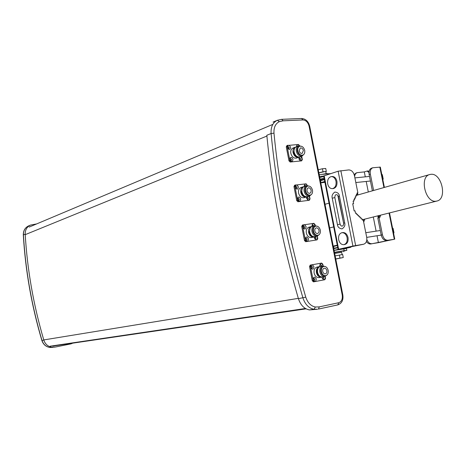 <?xml version="1.0" encoding="UTF-8"?>
<svg xmlns="http://www.w3.org/2000/svg" width="466" height="466" viewBox="0 0 466 466"><rect width="100%" height="100%" fill="white"/><g stroke="black" fill="none" stroke-linecap="round" stroke-linejoin="round"><path stroke-width="0.7" d="M317.41 309.255L309.447 309.919C304.269 308.917 300.593 305.166 298.415 298.665C282.588 244.271 272.057 189.808 266.832 135.274L271.107 133.526C270.74 126.903 272.808 122.494 277.317 120.292L281.662 119.331L283.112 120.816L302.964 119.943C305.976 120.228 308.014 122.302 309.08 126.152L342.242 295.118C342.72 299.137 341.561 301.671 338.776 302.714L319.315 306.873L315.395 307.018L314.014 309.261L309.447 309.919M277.13 120.368L273.035 122.109L275.359 121.416M36.628 223.93L30.523 225.078C26.929 226.791 25.147 229.82 25.193 234.153C27.296 269.861 33.505 305.183 43.833 340.122C45.289 344.298 48.033 346.663 52.064 347.211L55.46 347.013L71.024 343.867L72.719 343.157M337.285 245.186L333.988 245.897M335.147 255.886L342.656 254.5L343.256 257.547L339.988 258.117L339.382 255.053M335.77 259.032L343.256 257.547M339.988 258.117L335.747 258.939M342.108 254.587L341.642 252.199L334.675 253.463M326.177 173.614L325.816 171.779L324.621 171.645L318.855 172.874M347.118 237.701C347.566 241.481 346.494 243.8 343.902 244.667C341.328 244.778 339.574 243.112 338.66 239.664C338.205 235.895 339.277 233.577 341.881 232.703C344.444 232.586 346.191 234.252 347.118 237.701M344.706 244.539L344.811 244.522C347.403 243.654 348.475 241.336 348.026 237.561C347.094 234.113 345.353 232.452 342.79 232.569L342.032 232.68M341.66 252.292L334.658 253.393M343.838 251.751L343.681 250.929L334.495 252.537M393.589 233.285L393.986 232.819L393.1 228.381L392.553 228.13M392.617 228.457L393.1 228.381M393.986 232.819L393.508 232.895M336.306 250.05L339.516 249.491M333.551 246.421L337.367 245.594M324.755 181.437L321.552 182.55M323.684 175.991L338.13 171.208L348.754 169.921C351.545 170.043 353.449 171.971 354.463 175.699L357.876 192.907L356.991 193.011L357.236 194.252L356.344 194.357L356.595 195.598L355.698 195.703L355.948 196.949L355.051 197.054L355.302 198.3L354.405 198.411L354.655 199.658L353.758 199.763L354.003 201.015L353.106 201.126L353.601 203.625L352.704 203.735L354.131 210.935L355.028 210.818L355.523 213.323L356.42 213.207L356.671 214.453L357.562 214.337L357.812 215.583L358.703 215.467L358.954 216.713L359.845 216.591L360.096 217.843L360.981 217.715L361.232 218.968L362.117 218.839L362.367 220.086L363.253 219.964L366.695 237.276C367.185 240.998 366.171 243.316 363.649 244.219L352.919 246.06L338.526 249.287L362.595 244.446M338.695 249.252L334.058 250.318M339.335 249.159L350.741 247.283L351.614 246.415M350.741 247.283L343.506 248.867M319.787 177.622L323.753 176.346M357.02 193.151L357.876 192.907M356.373 194.497L357.236 194.252M355.727 195.842L356.595 195.598M355.08 197.194L355.948 196.949M354.434 198.545L355.302 198.3M353.781 199.897L354.655 199.658M353.135 201.254L354.003 201.015M352.727 203.863L353.601 203.625M334.838 197.578C334.926 194.73 335.916 193.967 337.809 195.295L343.617 223.214L343.506 224.95C342.225 226.791 341.077 226.511 340.069 224.111L334.838 197.578L332.241 198.196L337.454 224.682C337.739 227.123 339.277 228.521 342.073 228.882C344.49 227.233 345.37 225.224 344.712 222.853L339.434 196.11C339.137 193.652 337.6 192.307 334.815 192.068C332.444 193.827 331.588 195.871 332.241 198.196M337.792 247.761L333.732 248.663M320.107 179.264L324.08 177.995M321.523 182.41L324.767 181.495M436.228 201.166C425.435 203.339 419.05 176.643 429.838 174.505L430.759 174.336C441.646 172.548 447.698 199.075 436.84 201.05L436.228 201.166M382.813 179.538L383.203 179.049L382.324 174.639L381.788 174.424M383.203 179.049L382.726 179.095M382.324 174.639L381.84 174.692M335.992 181.332C336.435 185.293 335.299 187.728 332.584 188.625C330.161 188.724 328.53 187.151 327.685 183.913C327.243 179.958 328.384 177.529 331.11 176.62C333.516 176.521 335.141 178.088 335.992 181.332M333.167 188.567L333.493 188.532C336.207 187.629 337.349 185.2 336.906 181.239C336.056 178 334.431 176.428 332.025 176.532L331.483 176.585M328.495 173.754L326.619 173.568L321.587 174.4M365.292 176.835L364.307 171.907L367.057 171.051L368.967 172.525M366.451 241.481C367.691 243.328 369.136 244.161 370.779 243.974L394.166 239.303L387.957 240.246C385.3 240.299 383.466 238.481 382.458 234.788L379.05 217.739L377.815 218.047L381.217 235.068C382.225 238.755 384.054 240.567 386.71 240.514L393.176 239.46L378.409 242.658L377.035 235.755M376.114 231.142L373.295 216.981M368.309 191.992L366.212 181.455M377.815 215.851L378.235 217.942M367.057 171.051L368.192 170.946L369.043 171.709M364.307 171.907L357.247 172.636C355.785 173.148 354.906 174.418 354.609 176.445M357.905 194.945L357.521 193.011M363.579 221.612L364.062 221.548L363.824 220.342L364.68 220.22L364.476 219.195M378.409 242.658L371.979 243.718C369.742 243.858 368.029 242.466 366.847 239.541M372.783 167.772L371.647 168.127C369.491 169.047 368.653 171.173 369.124 174.511L372.386 190.833M379.05 217.739L379.912 217.616L379.668 216.393L378.433 216.702L378.66 217.838M379.079 215.531L379.272 216.492M384.392 187.419L380.32 167.108L372.864 167.748C370.709 168.669 369.87 170.795 370.342 174.138L373.61 190.483M363.288 219.492L363.474 220.43M356.56 194.444L356.729 195.283M357.166 172.665L356.082 173.002L354.16 174.575M363.824 220.342L363.352 220.459M379.668 216.393L380.524 216.271L380.314 215.222M330.691 173.614L319.198 174.628M334.442 252.281L344.135 250.661L346.838 250.335L343.71 251.081M346.826 250.283L346.477 248.512L334.075 250.423M319.56 176.468L323.701 176.072M324.936 182.352L321.598 182.777L324.849 181.921M325.821 171.82L326.317 171.476L323.014 171.779L318.837 172.775M323.014 171.779L322.42 168.756L325.722 168.459L326.317 171.476M318.243 169.758L322.42 168.756M314.364 238.033L314.946 236.757L316.082 237.776L315.499 239.052L314.364 238.033M314.83 236.792L315.855 237.829L315.389 239.07M305.341 239.396L305.935 238.109L307.088 239.134L306.494 240.421L305.341 239.396M305.818 238.143L306.861 239.186L306.383 240.439M312.138 226.365L312.581 224.729L313.764 225.94M312.47 224.769L313.536 225.998M302.982 227.257L303.558 225.981L304.729 227.012L304.147 228.282L302.982 227.257M303.442 226.022L304.502 227.07L304.042 228.305M316.915 236.233L317.503 237.497C316.979 240.421 315.913 240.584 314.305 237.98L314.329 236.81M305.271 239.343C305.812 236.39 306.89 236.227 308.515 238.854C307.979 241.807 306.896 241.97 305.271 239.343M312.086 226.383L311.952 225.917C312.482 223.01 313.548 222.859 315.15 225.474L315.179 225.649M302.9 227.181C303.448 224.251 304.531 224.099 306.15 226.726C305.614 229.662 304.531 229.814 302.9 227.181M314.346 236.798L313.769 237.002C311.241 237.211 309.517 235.668 308.585 232.365C308.201 229.33 309.069 227.408 311.183 226.61L311.742 226.523M311.538 237.544L311.498 237.555C308.975 237.771 307.245 236.227 306.325 232.936C305.941 229.907 306.803 227.996 308.923 227.192L311.131 226.622M312.36 236.227C310.735 235.709 309.669 234.392 309.162 232.284L310.269 227.967M314.952 236.711L314.911 236.722C312.383 236.938 310.653 235.388 309.727 232.08C309.337 229.039 310.205 227.117 312.325 226.313L314.509 225.748M319.163 234.654L317.16 236.175C314.632 236.384 312.896 234.835 311.964 231.515C311.579 228.462 312.441 226.54 314.562 225.73L317.008 226.138M317.754 235.313L317.463 235.4C315.255 235.586 313.74 234.229 312.925 231.328C312.587 228.66 313.338 226.977 315.197 226.278L315.453 226.226M320.311 230.198C320.655 232.878 319.892 234.567 318.016 235.26C315.802 235.447 314.294 234.089 313.478 231.188C313.135 228.521 313.892 226.837 315.744 226.132C317.969 225.928 319.495 227.286 320.311 230.198M314.812 230.996C314.602 229.365 315.068 228.334 316.204 227.903C317.562 227.787 318.488 228.614 318.989 230.39C319.198 232.027 318.732 233.058 317.591 233.483C316.239 233.6 315.313 232.767 314.812 230.996M315.261 225.649L315.033 224.472L313.851 223.348L302.44 225.031L301.735 226.429L304.484 240.578L305.684 241.703L317.084 239.879L317.765 238.481L317.311 236.134M317.084 239.879L305.684 241.703M304.484 240.578L305.387 240.357L306.587 241.481M305.387 240.357L302.632 226.191L301.735 226.429M303.337 224.793L302.632 226.191M323.451 276.781L323.853 277.55L323.218 278.872L322.14 277.87L322.233 276.996M323.218 276.821L323.62 277.59L323.101 278.884M313.152 279.559L313.793 278.219L314.894 279.233L314.247 280.573L313.152 279.559M313.682 278.254L314.667 279.274L314.131 280.579M320.113 266.465L319.775 265.766L320.392 264.455L321.493 265.463L321.458 266.185M320.276 264.484L321.26 265.509L321.231 266.226M310.781 267.356L311.405 266.034L312.523 267.047L311.894 268.369L310.781 267.356M311.294 266.063L312.296 267.094L311.777 268.381M324.994 276.484L325.274 277.282C324.761 280.258 323.701 280.462 322.093 277.882L322.058 277.002M313.094 279.571C313.63 276.565 314.707 276.367 316.327 278.965C315.797 281.971 314.719 282.175 313.094 279.571M319.985 266.511L319.728 265.754C320.247 262.789 321.313 262.603 322.909 265.189L322.961 265.894M310.717 267.344C311.253 264.356 312.331 264.17 313.95 266.773C313.42 269.762 312.342 269.954 310.717 267.344M321.924 277.002L321.359 277.171C318.936 277.293 317.294 275.773 316.426 272.604C316.041 269.389 316.979 267.397 319.239 266.628L319.822 266.575M321.359 277.171L319.059 277.602C316.635 277.724 314.993 276.21 314.131 273.053C313.746 269.849 314.684 267.863 316.944 267.094L319.239 266.628M319.956 276.321L318.086 274.952L316.997 272.499L317.078 269.872L318.266 267.938M326.864 275.115L324.796 276.53L322.519 276.955C320.09 277.078 318.447 275.552 317.579 272.383C317.195 269.162 318.132 267.169 320.392 266.395L322.664 265.94L325.122 266.47M324.796 276.53C322.367 276.653 320.719 275.121 319.851 271.94C319.46 268.713 320.398 266.709 322.664 265.94M325.414 275.697L325.134 275.767C323.014 275.872 321.575 274.538 320.812 271.76C320.474 268.934 321.29 267.187 323.27 266.517L323.55 266.476M328.18 270.408C328.524 273.245 327.697 274.998 325.693 275.662C323.573 275.767 322.134 274.433 321.371 271.649C321.033 268.824 321.849 267.076 323.829 266.406C325.967 266.278 327.417 267.618 328.18 270.408M322.705 271.404C322.495 269.68 322.996 268.614 324.208 268.2C325.513 268.131 326.392 268.946 326.858 270.647C327.074 272.377 326.567 273.449 325.35 273.857C324.051 273.926 323.171 273.105 322.705 271.404M323.124 265.882L322.792 264.181L321.616 263.086L310.234 265.102L309.535 266.54L312.302 280.765L313.496 281.86L324.86 279.705L325.542 278.266L325.181 276.431M312.302 280.765L313.216 280.596L314.41 281.691M313.216 280.596L310.443 266.354L309.535 266.54M311.142 264.915L310.443 266.354M298.939 158.993L299.434 157.811L300.675 158.854L300.18 160.042L298.939 158.993M299.312 157.863L300.453 158.935L300.081 160.065M289.84 159.71L290.341 158.516L291.6 159.57L291.099 160.764L289.84 159.71M290.219 158.568L291.384 159.646L291 160.787M296.592 146.691L297.092 145.91L297.949 146.178M296.976 145.963L297.733 146.26M287.505 147.693L287.988 146.516L289.27 147.576L288.78 148.753L287.505 147.693M287.866 146.574L289.048 147.658L288.681 148.782M300.57 156.623L302.079 158.562C301.543 161.382 300.471 161.463 298.857 158.813L299.137 157.106M289.741 159.529C290.301 156.687 291.39 156.599 293.015 159.273C292.462 162.116 291.372 162.203 289.741 159.529M296.504 146.72C296.813 144.378 297.797 144.076 299.446 145.811M287.4 147.495C287.959 144.67 289.054 144.594 290.679 147.273C290.126 150.104 289.031 150.174 287.4 147.495M299.288 157.019L298.694 157.298C295.986 157.7 294.098 156.11 293.032 152.528C292.654 149.831 293.382 148.054 295.217 147.204L295.729 147.081M296.597 158.056L296.481 158.096C293.778 158.498 291.891 156.914 290.831 153.343C290.452 150.652 291.18 148.881 293.015 148.037L295.095 147.256M297.325 156.669C295.456 156.256 294.215 154.863 293.609 152.487L294.448 148.631M299.923 156.856L299.807 156.896C297.098 157.298 295.205 155.702 294.139 152.12C293.761 149.417 294.489 147.635 296.324 146.79L298.38 146.015M303.838 154.409L301.997 156.11C299.283 156.506 297.39 154.91 296.324 151.316C295.939 148.602 296.667 146.819 298.508 145.969L300.873 146.12M302.335 155.265L302.23 155.3C299.859 155.65 298.205 154.252 297.273 151.112C296.941 148.741 297.576 147.186 299.184 146.446L299.609 146.283M304.706 150.425C305.038 152.807 304.397 154.368 302.772 155.108C300.401 155.458 298.747 154.06 297.809 150.914C297.477 148.543 298.112 146.982 299.72 146.242C302.102 145.875 303.768 147.268 304.706 150.425M299.155 150.821L300.325 147.961C301.782 147.739 302.795 148.59 303.372 150.518L302.189 153.378C300.739 153.594 299.731 152.737 299.155 150.821M299.667 145.817L298.456 144.495L286.974 145.526L286.258 146.842L288.978 160.846L290.184 162.022L301.648 160.857L302.347 159.535L301.694 156.215M301.648 160.857L290.184 162.022M288.978 160.846L289.858 160.525L291.064 161.708M289.858 160.525L287.132 146.51L286.258 146.842M287.848 145.194L287.132 146.51M306.634 198.405L307.17 197.176L308.358 198.213L307.822 199.442L306.634 198.405M307.053 197.223L308.137 198.277L307.717 199.46M297.57 199.442L298.118 198.207L299.323 199.244L298.776 200.485L297.57 199.442M297.995 198.254L299.102 199.314L298.671 200.508M307.42 196.681L307.344 196.704C304.717 197.007 302.912 195.44 301.91 191.992C301.525 189.126 302.323 187.274 304.298 186.447L304.816 185.212L305.923 185.928M304.7 185.264L305.702 185.998M295.223 187.367L295.753 186.144L296.976 187.186L296.446 188.415L295.223 187.367M295.636 186.19L296.755 187.256L296.341 188.433M308.777 196.273L309.768 197.928C309.238 200.799 308.172 200.922 306.564 198.289L306.669 196.873M297.483 199.332C298.036 196.431 299.12 196.308 300.745 198.959C300.197 201.854 299.114 201.976 297.483 199.332M304.257 186.458L304.222 186.295C304.618 183.557 305.661 183.336 307.344 185.625M295.129 187.233C295.683 184.355 296.772 184.239 298.397 186.895C297.85 189.779 296.76 189.889 295.129 187.233M306.803 196.803L306.214 197.042C303.593 197.351 301.787 195.784 300.791 192.341C300.407 189.476 301.205 187.629 303.18 186.802L303.71 186.697M304.053 197.695L303.972 197.718C301.351 198.027 299.545 196.466 298.555 193.035C298.176 190.18 298.968 188.334 300.943 187.507L303.086 186.831M304.816 196.343C303.069 195.871 301.921 194.514 301.368 192.277L302.329 188.2M311.492 194.421L309.558 196.035C306.937 196.337 305.125 194.765 304.123 191.305C303.739 188.427 304.531 186.575 306.512 185.742L308.923 186.021M309.902 195.219L309.826 195.242C307.537 195.51 305.952 194.13 305.079 191.112C304.741 188.596 305.434 186.977 307.164 186.254L307.63 186.103M312.488 190.204C312.826 192.732 312.127 194.357 310.373 195.079C308.078 195.341 306.494 193.967 305.62 190.944C305.282 188.427 305.981 186.808 307.711 186.08C310.018 185.794 311.608 187.169 312.488 190.204M306.966 190.798L307.123 188.899L308.242 187.827C309.651 187.658 310.624 188.497 311.16 190.349L310.997 192.254L309.873 193.32C308.469 193.489 307.496 192.644 306.966 190.798M307.443 185.625L306.133 183.82L294.687 185.171L293.976 186.528L296.714 200.601L297.914 201.755L309.342 200.264L310.036 198.9L309.482 196.058M309.342 200.264L297.914 201.755M296.714 200.601L297.605 200.333L298.805 201.487M297.605 200.333L294.861 186.243L293.976 186.528M295.572 184.885L294.861 186.243M29.177 227.07L272.802 124.405M25.222 234.66L266.901 136.049M43.775 339.924L298.322 298.362M50.165 346.186L305.451 308.486M317.55 309.232L314.014 309.261C308.818 308.247 305.125 304.473 302.935 297.931C287.015 243.188 276.402 188.386 271.107 133.526L273.985 133.16C273.676 127.416 275.476 123.577 279.367 121.638L283.112 120.816M318.453 309.063L337.815 304.892L338.776 302.714M298.415 298.665L305.766 297.145C289.887 242.547 279.291 187.885 273.985 133.16M318.371 309.086L319.315 306.873M337.856 304.88C341.858 303.389 343.512 300.092 342.825 294.984L342.242 295.118M342.825 294.972L309.715 126.303L309.08 126.152M281.848 119.325L301.508 118.481L302.964 119.943M277.317 120.292L279.367 121.638M315.395 307.018C310.886 306.11 307.682 302.818 305.766 297.145M25.193 234.153L23.422 234.876C25.508 270.443 31.688 305.626 41.975 340.425L43.833 340.122M30.377 225.136L28.741 225.835C25.152 227.542 23.382 230.559 23.422 234.876L23.317 234.975M52.064 347.211L54.738 347.135M41.847 340.425L41.975 340.425C43.425 344.584 46.163 346.937 50.182 347.485L50.072 347.473M333.854 248.634L333.906 248.227L337.728 247.423M324.266 178.95L320.247 179.958M321.097 180.237L320.305 180.278L321.097 180.243M324.4 179.626L320.655 180.715M362.263 244.522L363.497 244.248M338.619 249.199L324.173 175.717M338.13 171.208L352.919 246.06M355.645 245.535L340.832 170.649M338.357 196.559L339.434 196.11M343.617 223.214L344.712 222.853M340.069 224.111L337.454 224.682M371.979 243.718L370.779 243.974M387.957 240.246L386.71 240.514M378.142 215.77L378.561 217.861M382.458 234.788L381.217 235.068M379.831 167.049L383.937 187.548M389.046 213.032L394.294 239.209M369.124 174.511L370.342 174.138M378.841 216.597L378.648 215.642M344.135 250.661L343.768 248.821M329.06 174.138L328.973 173.707M52.728 346.098L306.086 308.842M273.227 122.034L276.961 120.449M337.815 304.892L318.406 309.075M309.698 126.216C308.469 121.475 305.801 118.894 301.706 118.475M28.537 225.923C24.995 227.723 23.253 230.74 23.312 234.957C25.391 270.501 31.572 305.661 41.853 340.43C43.286 344.572 46.047 346.925 50.13 347.485L52.955 347.391M333.988 245.879L334.064 246.258M366.713 237.38L381.223 235.097M343.902 244.667L344.811 244.522M365.787 232.72L380.303 230.495M320.305 180.255L320.992 182.451M333.906 248.227L333.551 246.398M323.672 175.938L338.1 249.327M362.414 244.493L363.649 244.219M337.809 195.295L338.38 196.518L343.64 223.185L343.506 224.95M429.699 174.546L356.537 195.336M329.025 203.153L325.023 204.289M436.84 201.05L362.298 219.742M333.697 226.913L329.66 227.921M355.82 182.544L370.423 181.012M332.584 188.625L333.493 188.532M354.894 177.884L369.509 176.416M394.76 239.145L389.506 212.921M321.598 182.777L321.511 182.352M313.769 237.002L311.498 237.555M317.16 236.175L314.911 236.722M318.016 235.26L317.463 235.4M315.703 226.144L315.197 226.278M325.693 275.662L325.134 275.767M323.829 266.406L323.27 266.517M298.694 157.298L296.481 158.096M301.997 156.11L299.807 156.896M302.772 155.108L302.23 155.3M306.214 197.042L303.972 197.718M309.558 196.035L307.344 196.704M310.373 195.079L309.826 195.242M306.418 185.771L304.298 186.447"/></g></svg>

